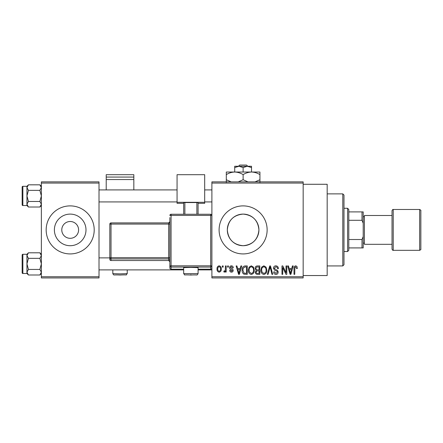 <?xml version="1.0" encoding="UTF-8"?>
<svg xmlns="http://www.w3.org/2000/svg" width="443" height="443" viewBox="0 0 443 443"><rect width="100%" height="100%" fill="white"/><g stroke="black" fill="none" stroke-linecap="round" stroke-linejoin="round"><path stroke-width="0.66" d="M61.782 229.707L61.782 229.906A8.406 8.406 0 0 0 70.188 238.312A8.406 8.406 0 0 0 78.594 229.906L78.588 229.707M78.588 230.105L78.594 229.906A8.406 8.406 0 0 0 70.188 221.5A8.406 8.406 0 0 0 61.782 229.906L61.782 230.105M54.384 229.906A15.804 15.804 0 0 0 70.188 245.71A15.804 15.804 0 0 0 85.992 229.906A15.804 15.804 0 0 0 70.188 214.102A15.804 15.804 0 0 0 54.384 229.906M46.166 229.906A24.016 24.016 0 0 0 70.188 253.922A24.016 24.016 0 0 0 94.204 229.906A24.016 24.016 0 0 0 70.188 205.89A24.016 24.016 0 0 0 46.166 229.906M258.922 229.906C257.987 239.525 252.72 244.796 243.124 245.71C233.511 244.796 228.245 239.53 227.314 229.906C228.25 220.287 233.511 215.016 243.107 214.102C252.731 215.027 258.003 220.293 258.922 229.906A15.804 15.804 0 0 1 243.118 245.71A15.804 15.804 0 0 1 227.314 229.906A15.804 15.804 0 0 1 243.118 214.102A15.804 15.804 0 0 1 258.922 229.906M219.097 229.906A24.016 24.016 0 0 0 243.118 253.922A24.016 24.016 0 0 0 267.135 229.906A24.016 24.016 0 0 0 243.118 205.89A24.016 24.016 0 0 0 219.097 229.906M303.162 184.271L327.178 184.271L327.178 275.54L303.162 275.54M303.162 183.07L211.892 183.07L211.892 181.868L303.162 181.868L303.162 277.944L211.892 277.944L211.892 276.742L303.162 276.742M222.375 265.933L223.139 265.933L223.139 267.135L222.375 267.135L222.375 265.933M227.613 265.933L228.378 265.933L228.378 267.135L227.613 267.135L227.613 265.933M240.898 265.933L241.695 265.933L239.37 274.339L238.567 274.339L236.13 265.933L236.927 265.933L237.592 268.447L240.233 268.447L240.898 265.933M253.496 267.146L254.254 270.025C254.42 272.412 253.435 273.885 251.297 274.45C249.204 273.901 248.224 272.456 248.357 270.13L249.116 267.107L251.303 265.822L253.496 267.146M266.055 267.146L266.808 270.025C266.974 272.412 265.988 273.885 263.856 274.45C261.763 273.901 260.777 272.456 260.91 270.13L261.669 267.107L263.862 265.822L266.055 267.146M275.845 265.822C277.501 266.005 278.342 266.952 278.381 268.663L277.617 268.774C277.551 267.583 276.936 266.924 275.779 266.808L274.228 268.248L276.133 269.837C277.407 270.108 278.082 270.878 278.16 272.146C278.104 273.564 277.379 274.333 275.983 274.45C274.499 274.306 273.735 273.469 273.685 271.936L274.45 271.83L275.961 273.464L277.396 272.118L277.157 271.26L274.627 270.263L273.464 268.264C273.553 266.741 274.344 265.927 275.845 265.822M292.424 265.933L293.227 265.933L290.901 274.339L290.099 274.339L287.657 265.933L288.459 265.933L289.118 268.447L291.765 268.447L292.424 265.933M211.892 183.07L211.892 276.742M296.921 266.42L297.375 268.447L296.611 268.552L295.686 266.808L294.866 267.439L294.756 274.339L293.991 274.339L293.991 268.635C293.803 267.101 294.379 266.165 295.725 265.822L296.921 266.42M286.023 265.933L286.787 265.933L286.787 274.339L285.968 274.339L282.745 267.6L282.745 274.339L281.981 274.339L281.981 265.933L282.8 265.933L286.023 272.661L286.023 265.933M269.715 265.933L270.463 265.933L272.727 274.339L271.936 274.339L270.136 266.919L268.115 274.339L267.317 274.339L269.715 265.933M257.449 265.933L259.82 265.933L259.82 274.339L257.444 274.339C256.115 274.283 255.412 273.58 255.345 272.224L256.17 270.463L255.124 268.403C255.14 266.824 255.916 265.999 257.449 265.933M245.023 265.933L247.266 265.933L247.266 274.339L243.916 274.184C242.576 273.248 241.983 271.913 242.133 270.18C241.933 267.793 242.897 266.376 245.023 265.933M231.429 265.822C232.575 265.938 233.195 266.592 233.289 267.788L232.525 267.899L231.373 266.697L230.343 267.644L231.29 268.536C232.414 268.729 233.046 269.355 233.184 270.413C233.123 271.509 232.553 272.091 231.456 272.157C230.377 272.091 229.784 271.509 229.69 270.407L230.454 270.302L231.429 271.282L232.42 270.54L231.296 269.682C230.199 269.494 229.624 268.868 229.579 267.799C229.618 266.581 230.233 265.922 231.429 265.822M225.432 265.933L226.196 265.933L226.196 272.046L225.432 272.046L225.432 271.072L224.518 272.157L223.793 271.83L224.008 270.955L224.562 271.066L225.288 270.352L225.432 265.933M219.152 265.822C220.697 266.215 221.406 267.273 221.284 268.99C221.411 270.712 220.703 271.769 219.152 272.157C217.624 271.78 216.915 270.745 217.026 269.056C216.876 267.301 217.585 266.226 219.152 265.822M99.01 277.944L41.365 277.944L41.365 276.742L99.01 276.742L99.01 277.944M99.01 183.07L41.365 183.07L41.365 181.868L99.01 181.868L99.01 276.742M41.365 183.07L41.365 276.742M290.796 271.875L291.505 269.427L289.379 269.427L290.442 273.464L290.796 271.875M263.851 273.464C265.484 273.015 266.215 271.864 266.044 270.014C266.149 268.286 265.423 267.218 263.862 266.808C262.267 267.245 261.536 268.358 261.675 270.152L262.001 272.052L263.851 273.464M259.055 273.359L259.055 270.845L256.818 270.928L256.109 272.091C256.187 273.043 256.724 273.469 257.726 273.359L259.055 273.359M259.055 269.865L259.055 266.919L256.641 267.024L255.888 268.397C255.949 269.422 256.503 269.909 257.549 269.865L259.055 269.865M251.292 273.464C252.931 273.015 253.662 271.864 253.49 270.014C253.59 268.286 252.864 267.218 251.308 266.808C249.714 267.245 248.983 268.358 249.121 270.152L249.442 272.052L251.292 273.464M246.502 273.359L246.502 266.919L245.123 266.919L243.201 268.142L242.897 270.197L244.06 273.193L246.502 273.359M239.264 271.875L239.979 269.427L237.852 269.427L238.915 273.464L239.264 271.875M219.174 271.282C220.188 270.933 220.631 270.169 220.52 268.995C220.636 267.793 220.171 267.029 219.13 266.697C218.122 267.051 217.674 267.816 217.79 268.995C217.674 270.191 218.133 270.955 219.174 271.282M342.793 193.879L343.99 195.081L343.99 264.731L342.793 265.933L342.793 193.879L327.178 193.879M41.365 205.53L39.876 207.019L28.441 207.019L26.951 204.245L28.441 201.471L26.951 195.922L28.441 190.374L26.951 187.599L28.441 184.825L26.951 186.309L26.951 205.53L28.441 207.019M22.15 188.718L22.15 187.035A0.72 0.72 0 0 1 22.87 186.315L22.87 205.53A0.72 0.72 0 0 1 22.15 204.81L22.15 187.035A0.72 0.72 0 0 1 22.87 186.315L26.951 186.315M22.87 205.53L26.951 205.53M41.365 186.309L39.876 184.825L28.441 184.825M39.876 184.825L41.365 187.599L39.876 190.374L28.441 190.374M39.876 190.374L41.365 195.922L39.876 201.471L28.441 201.471M39.876 201.471L41.365 204.245L39.876 207.019M347.594 251.524L347.594 208.288L348.796 209.489L348.796 250.323L347.594 251.524L343.99 251.524M347.594 208.288L343.99 208.288M363.205 247.919L362.003 247.919L362.003 239.513L363.205 236.595L363.205 247.919M348.796 247.919L362.003 247.919M348.796 211.892L363.205 211.892L363.205 236.595M348.796 239.513L362.003 239.513M363.205 223.222L362.003 220.298L362.003 211.892M348.796 220.298L362.003 220.298M420.85 210.691L420.85 249.121C421.11 249.381 420.706 249.78 419.648 250.323L419.648 209.489C420.706 210.032 421.11 210.431 420.85 210.691M392.027 215.497L364.406 215.497L364.406 244.314L392.027 244.314L392.027 249.121L392.027 210.691C392.504 209.666 392.902 209.268 393.229 209.489L393.229 250.323L419.648 250.323M22.15 204.81L22.15 203.127M41.365 273.503L39.876 274.987L28.441 274.987L26.951 272.212L28.441 269.438L26.951 263.89L28.441 258.341L26.951 255.572L28.441 252.798L26.951 254.282L26.951 273.503L28.441 274.987M22.15 256.685L22.15 255.007A0.72 0.72 0 0 1 22.87 254.282L22.87 273.497A0.72 0.72 0 0 1 22.15 272.777L22.15 255.007A0.72 0.72 0 0 1 22.87 254.282L26.951 254.282M22.87 273.497L26.951 273.497M41.365 254.282L39.876 252.798L28.441 252.798M39.876 252.798L41.365 255.572L39.876 258.341L28.441 258.341M39.876 258.341L41.365 263.89L39.876 269.438L28.441 269.438M39.876 269.438L41.365 272.212L39.876 274.987M22.15 272.777L22.15 271.099M133.836 177.073L133.836 174.697L106.215 174.697L106.215 177.073L133.836 177.073L133.836 189.914M133.836 179.559L106.215 179.559L106.215 189.914M106.215 179.559L106.215 177.073M190.878 267.362L183.673 267.616L183.673 273.619L198.082 273.619L198.082 267.616L190.878 267.362M169.863 215.459L171.064 215.42L171.064 214.257A1.202 1.202 0 0 0 169.863 215.459A1.202 1.202 0 0 1 171.064 214.257L210.691 214.257L210.691 215.42L171.064 215.42L171.064 265.822L210.691 265.822L210.691 215.42L211.892 215.459L211.892 267.987A1.202 1.202 180 0 1 210.691 269.189L198.082 269.189L210.691 269.189L210.691 267.068L171.064 267.068L171.064 269.189A1.202 1.202 180 0 1 169.863 267.987L169.863 217.579M169.863 224.031L169.863 221.716A1.202 1.202 180 0 1 168.661 222.918L168.661 224.075L111.016 224.075L111.016 257.676L168.661 257.676L168.661 224.075L169.863 224.031M169.863 257.632L168.661 257.676L168.661 258.922A1.202 1.202 180 0 1 169.863 260.119L169.863 261.73A1.202 1.202 180 0 0 168.661 260.534L168.661 258.922L111.016 258.922L111.016 260.534L168.661 260.534L169.863 261.735M204.688 202.301L177.067 202.301L177.067 174.697L204.688 174.697L204.688 203.32L198.082 203.32M183.673 203.32L177.067 203.32L177.067 202.301M183.673 214.257L183.673 202.595L184.875 202.556L184.875 214.257M196.88 214.257L196.88 202.556L184.875 202.556M196.88 202.556L198.082 202.595L198.082 214.257M109.814 259.332A1.202 1.202 0 0 0 111.016 260.534L111.016 260.534A1.202 1.202 -0 0 1 109.814 259.332L109.814 224.114L111.016 224.075L111.016 222.912L168.661 222.918L169.863 221.716M239.718 165.056L238.467 166.258L239.718 165.056L246.513 165.056L247.77 166.258L246.513 165.056M243.118 167.559L247.321 166.258L234.712 166.258L234.712 167.559L238.915 166.258L243.118 167.559L243.118 172.022M234.712 167.559L234.712 172.022L259.93 172.022L259.93 179.747L255.03 181.868M251.524 167.559L251.524 166.258L247.321 166.258L251.524 167.559L251.524 172.022C254.476 172.122 257.278 172.991 259.93 174.625M231.207 181.868L226.301 179.747L226.301 172.022L234.712 172.022C237.664 172.122 240.466 172.991 243.118 174.625L243.118 179.747L238.218 181.868M226.301 179.747L226.301 182.35M226.301 174.625C228.92 172.997 231.722 172.133 234.712 172.022M243.118 174.625C245.732 172.997 248.534 172.133 251.524 172.022M248.019 181.868L243.118 179.747M259.93 182.35L259.93 179.747M120.025 273.874L127.23 273.619C125.015 275.767 129.328 274.499 120.025 275.031C112.522 274.571 114.233 275.767 112.815 273.619L120.025 273.874M190.878 274.605L190.878 275.031L190.878 274.605M171.064 269.189L183.673 269.189L171.064 269.189A1.202 1.202 0 0 1 169.863 267.987M109.814 257.721A1.202 1.202 -0 0 0 111.016 258.922L111.016 257.676L109.814 257.721M111.016 222.918A1.202 1.202 0 0 0 109.814 224.114A1.202 1.202 0 0 1 111.016 222.912L168.661 222.912M169.863 265.866A1.202 1.202 -0 0 0 171.064 267.068L171.064 265.822L169.863 265.866M210.691 267.068A1.202 1.202 0 0 0 211.892 265.866L210.691 265.822L210.691 267.068M210.691 214.257L210.691 214.257A1.202 1.202 180 0 1 211.892 215.459A1.202 1.202 0 0 0 210.691 214.257L171.064 214.257M342.793 265.933L327.178 265.933M211.892 189.914L204.688 189.914M177.067 189.914L99.01 189.914M211.892 201.925L204.688 201.925M177.067 201.925L99.01 201.925M99.01 269.898L183.673 269.898M198.082 269.898L211.892 269.898M99.01 257.887L109.814 257.887M363.205 216.699L364.406 216.699M393.229 209.489L419.648 209.489M363.205 243.118L364.406 243.118M393.229 250.323C392.902 250.544 392.504 250.145 392.027 249.121M127.23 273.619L127.23 269.898M112.815 273.619L112.815 269.898M183.673 273.619C185.883 275.767 181.575 274.499 190.878 275.031C198.375 274.571 196.664 275.767 198.082 273.619M111.016 260.534L168.661 260.534M210.691 269.189A1.202 1.202 0 0 0 211.892 267.987"/></g></svg>
